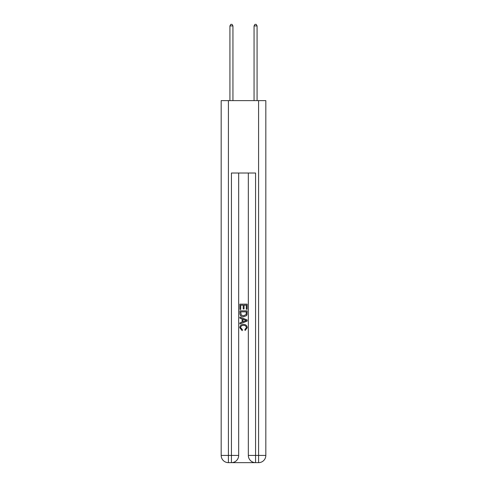 <?xml version="1.0" encoding="UTF-8"?>
<svg xmlns="http://www.w3.org/2000/svg" width="487" height="487" viewBox="0 0 487 487"><rect width="100%" height="100%" fill="white"/><g stroke="black" fill="none" stroke-linecap="round" stroke-linejoin="round"><path stroke-width="0.73" d="M231.976 462.65L255.024 462.65M228.415 100.62L228.415 455.412L221.177 455.412L221.177 100.62L265.823 100.62L265.823 455.412L258.585 455.412L258.585 100.62M255.565 462.65L255.565 455.412L248.327 455.412A7.238 7.238 0 0 0 255.565 462.65L258.585 462.65L258.585 455.412L255.565 455.412L255.565 173.025L231.435 173.025L231.435 455.412L228.415 455.412L228.415 462.65L231.435 462.65A7.238 7.238 0 0 0 238.673 455.412L231.435 455.412L231.435 462.65M238.673 173.025L238.673 455.412M248.327 455.412L248.327 173.025M258.585 462.65A7.238 7.238 0 0 0 265.823 455.412M221.177 455.412A7.238 7.238 0 0 0 228.415 462.65M239.878 309.434L239.878 304.144L247.122 304.144L247.122 309.251L246.282 309.251L246.282 305.166L244.054 305.166L244.054 308.971L243.22 308.971L243.22 305.166L240.718 305.166L240.718 309.434L239.878 309.434M239.878 313.421L239.878 310.828L247.122 310.828L247.019 314.584L246.495 315.637L243.537 316.769C241.223 316.781 240.006 315.661 239.878 313.421M240.718 311.85L241.229 315.052L243.555 315.746L246.136 314.517L246.282 311.85L240.718 311.85M239.878 318.163L239.878 317.08L247.122 319.953L247.122 321.103L239.878 323.983L239.878 322.899L242.106 322.071L242.106 318.985L239.878 318.163M244.949 320.032L242.946 319.295L242.946 321.767L246.282 320.531L244.949 320.032M240.621 327.641L242.435 329.675L242.197 330.691L239.787 327.739C239.981 325.517 241.235 324.397 243.555 324.385C245.777 324.427 247 325.541 247.213 327.721L245.107 330.509L244.888 329.486L246.379 327.666C246.166 326.101 245.223 325.346 243.561 325.401C241.862 325.316 240.882 326.059 240.621 327.641M232.938 100.62L232.938 25.921L229.925 25.921L229.925 100.62M229.925 25.921L230.832 24.35L232.037 24.35L232.938 25.921M257.075 100.62L257.075 25.921L254.062 25.921L254.062 100.62M254.062 25.921L254.963 24.35L256.168 24.35L257.075 25.921"/></g></svg>
